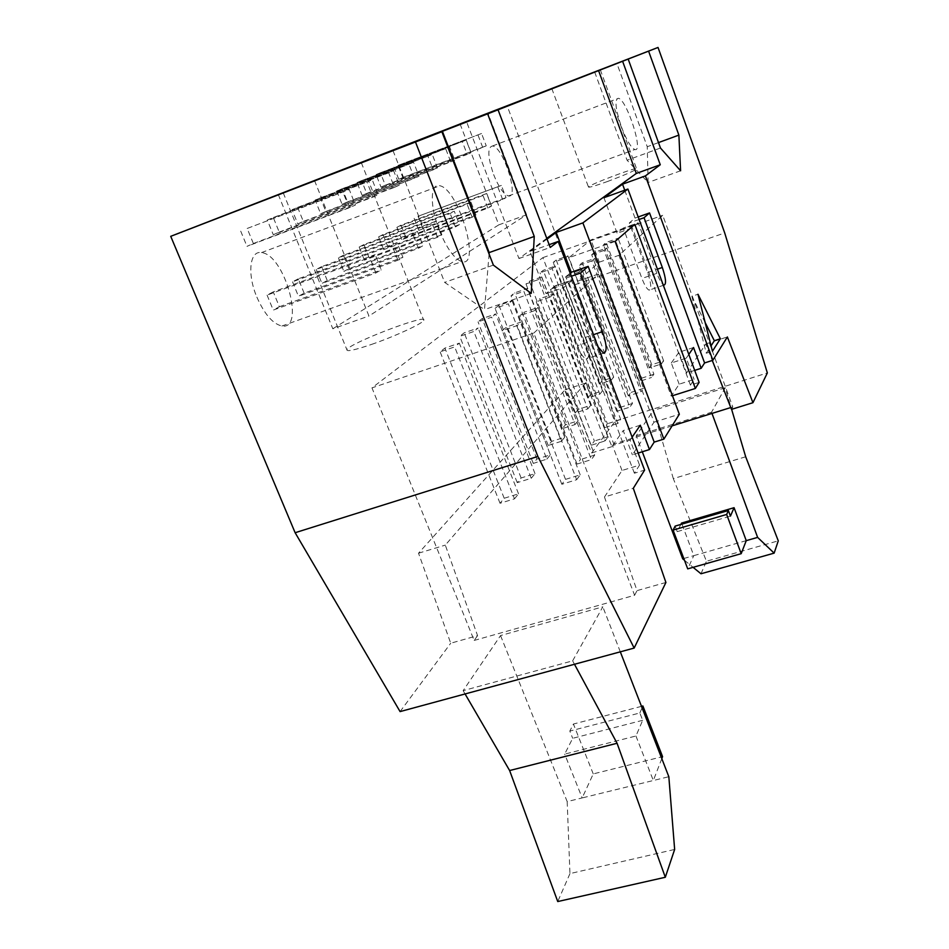 <?xml version="1.0" encoding="UTF-8"?>
<svg xmlns="http://www.w3.org/2000/svg" width="949" height="949" viewBox="0 0 949 949"><rect width="100%" height="100%" fill="white"/><g stroke="black" fill="none" stroke-linecap="round" stroke-linejoin="round"><path stroke-width="0.71" stroke-dasharray="4.75 3.56" d="M538.142 307.417L534.275 310.75L591.357 459.624L594.679 455.093L538.142 307.417L523.848 312.328L580.456 459.518L577.028 464.073L591.357 459.624M531.226 478.296L535.011 473.646L521.108 477.976L517.229 482.638L531.226 478.296L473.836 331.498L459.767 336.326L464.203 332.814L478.166 328.022L473.836 331.498M535.011 473.646L478.166 328.022M521.108 477.976L464.203 332.814M304.143 293.17L298.294 278.816L397.073 242.612L402.898 257.321L397.928 260.192L298.449 296.29L304.143 293.17L402.898 257.321M273.288 234.711L279.231 232.09L273.3 217.535L267.298 220.049L273.288 234.711L372.921 197.095L366.966 182.066L372.245 179.824L378.141 194.735L372.921 197.095M267.298 220.049L366.966 182.066M279.231 232.09L378.141 194.735M273.3 217.535L372.245 179.824M298.294 278.816L292.541 281.817L392.044 245.364L397.073 242.612M517.229 482.638L459.767 336.326M594.679 455.093L580.456 459.518M292.541 281.817L298.449 296.29M397.928 260.192L392.044 245.364M577.028 464.073L519.874 315.697L523.848 312.328M534.275 310.75L519.874 315.697M553.789 293.882L550.195 296.99L605.047 440.929L608.143 436.694L553.789 293.882L539.945 298.65L594.371 441.012L591.18 445.271L605.047 440.929M546.814 459.162L550.349 454.832L536.885 459.055L533.255 463.409L546.814 459.162L491.677 317.168L478.047 321.865L482.175 318.591L495.71 313.929L491.677 317.168M550.349 454.832L495.71 313.929M536.885 459.055L482.175 318.591M327.251 280.513L321.628 266.633L417.465 231.437L423.052 245.649L418.414 248.33L321.936 283.431L327.251 280.513L423.052 245.649M297.796 223.881L303.336 221.437L297.642 207.368L292.043 209.705L297.796 223.881L394.428 187.368L388.722 172.848L393.633 170.761L399.292 185.162L394.428 187.368M292.043 209.705L388.722 172.848M303.336 221.437L399.292 185.162M297.642 207.368L393.633 170.761M321.628 266.633L316.254 269.433L412.779 234L417.465 231.437M533.255 463.409L478.047 321.865M608.143 436.694L594.371 441.012M316.254 269.433L321.936 283.431M418.414 248.33L412.779 234M591.18 445.271L536.244 301.794L539.945 298.65M550.195 296.99L536.244 301.794M568.392 281.248L565.035 284.154L617.823 423.479L620.717 419.517L568.392 281.248L554.975 285.898L607.372 423.74L604.383 427.726L617.823 423.479M561.381 441.297L564.679 437.252L551.618 441.38L548.225 445.449L561.381 441.297L508.308 303.799L495.093 308.378L498.96 305.317L512.08 300.774L508.308 303.799M564.679 437.252L512.08 300.774M551.618 441.38L498.96 305.317M348.841 268.697L343.443 255.245L436.493 221.01L441.854 234.759L437.525 237.274L343.87 271.414L348.841 268.697L441.854 234.759M320.667 213.774L325.851 211.473L320.382 197.855L315.151 200.049L320.667 213.774L414.476 178.293L408.983 164.248L413.574 162.303L419.019 176.241L414.476 178.293M315.151 200.049L408.983 164.248M325.851 211.473L419.019 176.241M320.382 197.855L413.574 162.303M343.443 255.245L338.413 257.867L432.115 223.406L436.493 221.01M548.225 445.449L495.093 308.378M620.717 419.517L607.372 423.74M338.413 257.867L343.87 271.414M437.525 237.274L432.115 223.406M604.383 427.726L551.511 288.84L554.975 285.898M565.035 284.154L551.511 288.84M582.034 269.445L578.89 272.173L629.78 407.157L632.485 403.455L582.034 269.445L569.02 273.976L619.531 407.584L616.731 411.308L629.78 407.157M575.011 424.583L578.107 420.787L565.426 424.832L562.247 428.64L575.011 424.583L523.86 291.296L511.037 295.756L514.655 292.897L527.395 288.46L523.86 291.296M578.107 420.787L527.395 288.46M565.426 424.832L514.655 292.897M369.066 257.618L363.858 244.581L454.286 211.247L459.446 224.581L455.401 226.93L364.404 260.168L369.066 257.618L459.446 224.581M342.079 204.308L346.931 202.161L341.664 188.958L336.765 191.01L342.079 204.308L433.219 169.812L427.928 156.217L432.222 154.402L437.465 167.89L433.219 169.812M336.765 191.01L427.928 156.217M346.931 202.161L437.465 167.89M341.664 188.958L432.222 154.402M363.858 244.581L359.161 247.037L450.182 213.501L454.286 211.247M562.247 428.64L511.037 295.756M632.485 403.455L619.531 407.584M359.161 247.037L364.404 260.168M455.401 226.93L450.182 213.501M616.731 411.308L565.782 276.728L569.02 273.976M578.89 272.173L565.782 276.728M594.821 258.389L591.868 260.939L640.978 391.854L643.517 388.378L594.821 258.389L582.176 262.814L630.943 392.423L628.309 395.911L640.978 391.854M587.799 408.9L590.693 405.33L578.38 409.292L575.391 412.874L587.799 408.9L538.439 279.587L525.983 283.941L529.376 281.248L541.749 276.93L538.439 279.587M590.693 405.33L541.749 276.93M578.38 409.292L529.376 281.248M388.046 247.226L383.028 234.569L470.965 202.113L475.947 215.032L472.139 217.238L383.669 249.623L388.046 247.226L475.947 215.032M362.15 195.435L366.705 193.418L361.628 180.618L357.026 182.54L362.15 195.435L450.763 161.876L445.674 148.696L449.696 146.988L454.749 160.073L450.763 161.876M357.026 182.54L445.674 148.696M366.705 193.418L454.749 160.073M361.628 180.618L449.696 146.988M383.028 234.569L378.615 236.87L467.122 204.213L470.965 202.113M575.391 412.874L525.983 283.941M643.517 388.378L630.943 392.423M378.615 236.87L383.669 249.623M472.139 217.238L467.122 204.213M628.309 395.911L579.151 265.388L582.176 262.814M591.868 260.939L579.151 265.388M606.814 248.009L604.05 250.406L651.489 377.488L653.885 374.226L606.814 248.009L594.537 252.315L641.666 378.165L639.187 381.462L651.489 377.488M599.804 394.155L602.544 390.81L590.563 394.677L587.751 398.046L599.804 394.155L552.128 268.591L540.017 272.838L543.208 270.311L555.236 266.088L552.128 268.591M602.544 390.81L555.236 266.088M590.563 394.677L543.208 270.311M405.899 237.44L401.059 225.162L486.623 193.525L491.44 206.063L487.869 208.128L401.783 239.706L405.899 237.44L491.44 206.063M381.012 187.095L385.306 185.197L380.395 172.765L376.065 174.58L381.012 187.095L467.228 154.426L462.317 141.638L466.101 140.037L470.977 152.73L467.228 154.426M376.065 174.58L462.317 141.638M385.306 185.197L470.977 152.73M380.395 172.765L466.101 140.037M401.059 225.162L396.896 227.333L483.017 195.506L486.623 193.525M587.751 398.046L540.017 272.838M653.885 374.226L641.666 378.165M396.896 227.333L401.783 239.706M487.869 208.128L483.017 195.506M639.187 381.462L591.69 254.735L594.537 252.315M604.05 250.406L591.69 254.735M572.638 660.848L602.829 606.826L500.55 635.569L463.148 690.647L572.638 660.848L574.477 664.264M620.314 651.833L602.829 606.826M465.069 693.956L463.148 690.647M661.394 363.965L663.648 360.893L651.761 364.748L649.424 367.856L661.394 363.965L615.498 240.5L603.481 244.723L606.162 242.446L618.107 238.246L615.498 240.5M663.648 360.893L618.107 238.246M651.761 364.748L606.162 242.446M649.424 367.856L603.481 244.723M611.12 380.288L613.695 377.121L602.034 380.917L599.388 384.096L611.12 380.288L564.999 258.247L553.22 262.387L556.221 260.014L567.929 255.898L564.999 258.247M613.695 377.121L567.929 255.898M602.034 380.917L556.221 260.014M599.388 384.096L553.22 262.387M576.648 479.719L580.219 474.844L565.521 479.375L561.832 484.275L576.648 479.719L517.158 325.566L502.258 330.643L506.529 327.014L521.309 321.96L517.158 325.566M580.219 474.844L521.309 321.96M565.521 479.375L506.529 327.014M561.832 484.275L502.258 330.643M514.488 498.83L518.545 493.836L504.192 498.261L500.016 503.267L514.488 498.83L454.666 346.895L440.134 351.854L444.903 348.081L459.328 343.147L454.666 346.895M518.545 493.836L459.328 343.147M504.192 498.261L444.903 348.081M500.016 503.267L440.134 351.854M624.739 190.203L635.023 218.08L629.294 222.944L647.609 272.529C651.228 283.454 651.726 289.338 649.104 290.157C646.969 289.208 644.585 285.305 641.927 278.448L623.268 228.068L638.238 222.778L656.862 273.336C659.045 279.065 661.121 282.838 663.102 284.617M623.268 228.068L617.147 233.264L603.944 197.7M638.238 222.778L632.354 227.902L617.147 233.264M615.094 241.461L568.937 257.677L590.907 239.883L634.81 224.379M638.143 453.053L632.39 454.832L654.003 422.186L598.451 274.012L570.835 299.22L585.308 337.393C589.709 350.739 589.981 357.915 586.126 358.947C583.327 357.844 580.397 353.443 577.312 345.709L554.714 286.278L572.283 280.192L597.989 346.8M554.714 286.278L546.043 293.632L529.957 251.485L549.174 244.664M572.283 280.192L563.931 287.452L546.043 293.632M665.913 582.472L637.028 590.622L604.466 497.003L633.303 488.284M705.178 322.613L691.868 296.302L697.978 294.261M691.868 296.302L706.27 353.218L712.45 351.225M706.27 353.218L711.074 345.804M745.689 456.777L673.316 478.628L706.447 561.239L778.275 540.835M700.979 573.765L706.447 561.239M711.987 413.42L711.548 412.234L725.226 387.761L731.62 409.339M673.316 478.628L653.41 410.454L636.245 435.745L642.295 451.771M725.226 387.761L653.41 410.454M684.466 560.266L693.102 567.336M746.246 540.645L693.802 555.639L681.548 523.065M683.802 558.498L693.802 555.639L687.705 568.866M680.86 524.429L677.218 531.63L675.142 526.102M677.218 531.63L730.445 516.114M636.245 435.745L711.548 412.234M477.572 635.64L474.156 640.445L371.972 387.868L542.899 257.618L613.801 444.049L611.975 446.623L585.497 383.123L445.306 545.117L477.572 635.64L450.728 643.22L418.521 553.208L565.058 389.778L591.654 452.958L615.296 421.036L574.762 284.759L724.716 232.944M474.156 640.445L634.608 595.272L533.801 333.04L371.972 387.868M273.253 291.889L267.072 295.115L369.766 257.582L375.175 254.617L381.249 269.848L375.899 272.944L273.241 310.098L279.362 306.741L273.253 291.889L375.175 254.617M279.362 306.741L381.249 269.848M267.072 295.115L273.241 310.098M375.899 272.944L369.766 257.582M247.179 228.46L349.268 189.575L355.424 205.02L349.801 207.558L246.977 246.349L253.371 243.525L247.179 228.46L349.268 189.575M253.371 243.525L355.424 205.02M240.726 231.153L246.977 246.349M349.801 207.558L343.585 191.983M418.034 216.289L501.369 185.435L506.019 197.617L502.662 199.575L418.829 230.358L422.72 228.235L418.034 216.289L501.369 185.435M422.72 228.235L506.019 197.617M414.12 218.341L418.829 230.358M502.662 199.575L497.964 187.297M398.07 165.387L481.546 133.501L486.244 145.814L482.721 147.415L398.77 179.242L402.815 177.463L398.07 165.387L481.546 133.501M402.815 177.463L486.244 145.814M393.989 167.083L398.77 179.242M482.721 147.415L477.976 135.007M371.676 344.368C394.938 336.373 423.029 323.36 423.74 320.347C428.462 313.028 348.995 343.384 346.871 349.707C346.515 351.877 354.784 350.098 371.676 344.368M607.277 181.579C624.169 175.28 633.956 171.057 636.637 168.898C638.57 166.039 588.463 184.913 588.475 187.036C588.902 187.724 595.165 185.909 607.277 181.579M314.522 180.571L368.936 316.005L526.612 214.782L487.976 113.156M526.612 214.782L498.794 224.866L460.087 123.999M615.296 421.036L767.35 372.933M574.762 284.759L507.074 105.659M621.429 126.917C626.494 140.084 630.955 147.617 634.798 149.503C643.98 153.038 626.969 99.752 618.44 98.269C614.383 99.206 615.379 108.744 621.429 126.917M493.622 174.58C498.818 187.333 503.765 194.462 508.439 195.957C519.732 198.555 503.148 146.526 492.507 145.968C487.288 147.356 487.656 156.893 493.622 174.58M594.679 72.005L627.075 160.239L648.131 182.469L647.254 146.727L616.886 63.441M658.499 142.587L647.254 146.727M680.587 170.784L648.131 182.469M660.468 148.008L627.075 160.239M439.316 230.382C429.589 206.17 430.146 182.386 439.897 185.755C458.782 189.302 481.511 267.843 461.772 261.616C454.274 258.792 446.801 248.389 439.316 230.382M256.871 297.132C264.534 314.297 272.873 323.929 281.889 326.005C305.792 330.288 284.51 254.225 261.461 252.624C249.706 250.263 246.965 274 256.871 297.132M489.079 254.012L484.5 309.599L444.654 282.399L392.981 150.559M531.25 293.383L484.5 309.599M493.361 265.103L444.654 282.399M278.282 194.545L332.814 328.781L368.936 316.005M332.814 328.781L498.794 224.866M400.087 711.596L450.728 643.22M418.521 553.208L445.306 545.117M565.058 389.778L585.497 383.123M591.654 452.958L611.975 446.623M731.501 409.375L732.782 406.931L662.722 215.316L618.902 255.328L671.263 396.113L679.164 384.179L694.11 379.398L690.445 385.164L699.116 382.4M542.899 257.618L662.722 215.316M732.782 406.931L730.789 407.548M672.106 425.864L613.801 444.049M694.692 370.383L686.578 372.993L705.795 343.965L712.284 360.466M705.795 343.965L727.373 336.931M672.45 395.733L671.263 396.113M679.164 384.179L671.311 362.981L686.269 358.141L694.11 379.398M693.541 347.524L678.926 352.281L686.578 372.993M688.808 354.416L686.269 358.141M671.311 362.981L678.926 352.281M546.778 238.353L518.949 258.531L466.635 121.923M518.949 258.531L550.218 247.44M604.466 497.003L622.022 470.479L639.555 465.117L634.383 473.231L644.596 470.123M634.383 473.231L563.931 287.452M622.022 470.479L612.556 445.579L630.1 440.111L639.555 465.117M640.29 425.223L623.22 430.585L632.39 454.832M632.129 437.145L630.1 440.111M612.556 445.579L623.22 430.585M654.003 422.186L679.33 414.238M690.445 385.164L632.354 227.902M635.023 218.08L638.191 216.965M639.116 219.468L629.294 222.944M598.451 274.012L577.799 281.153L599.258 262.173L590.907 239.883M599.258 262.173L618.902 255.328M577.799 281.153L568.937 257.677M533.801 333.04L570.835 299.22L563.196 279.065L570.147 273.158M547.051 239.065L529.957 251.485M571.322 276.242L563.196 279.065M634.608 595.272L637.028 590.622M642.687 720.303L572.686 738.298L564.679 754.123L635.949 735.997L642.687 720.303L639.84 712.972L569.815 731.074L572.686 738.298M639.84 712.972L642.07 707.859M641.488 706.353L573.433 724.028L569.815 731.074M661.797 758.631L653.327 780.505L582.176 797.931L593.244 773.909L662.568 756.65M593.244 773.909L573.433 724.028M635.949 735.997L653.327 780.505L668.831 776.709M500.55 635.569L567.182 801.597L582.176 797.931L564.679 754.123M567.182 801.597L569.958 873.602L674.644 849.45M569.958 873.602L557.739 901.55M656.862 273.336L641.927 278.448M594.833 339.872L577.312 345.709M647.609 272.529L657.408 269.16M585.308 337.393L593.398 334.677M283.253 192.896L346.871 349.707M361.344 162.754L423.74 320.347M551.76 88.459L588.475 187.036M600.29 69.74L636.637 168.898M508.439 195.957L634.798 149.503M492.507 145.968L618.44 98.269M281.889 326.005L461.772 261.616M261.461 252.624L439.897 185.755M663.956 285.115L649.104 290.157M603.54 353.194L586.126 358.947"/><path stroke-width="1.42" d="M574.477 664.264L617.075 743.269L509.625 770.541L557.739 901.55L665.308 877.267L617.075 743.269M665.308 877.267L674.644 849.45L668.831 776.709L620.314 651.833M509.625 770.541L465.069 693.956M695.356 388.461L699.116 382.4L627.906 189.053L582.888 222.885L663.873 439.114L679.33 414.238L615.094 241.461L634.81 224.379L695.356 388.461L672.45 395.733M549.174 244.664L558.166 241.461L644.596 470.123L633.303 488.284L665.913 582.472L634.157 648.072L537.869 456.445L415.472 141.994L441.866 131.709L392.981 150.559L442.4 131.306L489.198 252.576L489.079 254.012M720.362 338.769L712.45 351.225L697.978 294.261L720.362 338.769L714.348 340.727L705.178 322.613M711.074 345.804L714.348 340.727M734.075 507.691L746.246 540.645L741.193 553.682L726.661 514.465L728.381 510.526L730.445 516.114L734.075 507.691L681.548 523.065L680.86 524.429M693.102 567.336L700.979 573.765L774.147 553.137L778.275 540.835L745.689 456.777L731.62 409.339M774.147 553.137L757.622 537.395L711.987 413.42M642.295 451.771L682.699 558.819L684.466 560.266M746.246 540.645L757.622 537.395M682.699 558.819L683.802 558.498M728.381 510.526L675.142 526.102L673.09 530.1L687.705 568.866L741.193 553.682M673.09 530.1L726.661 514.465M307.013 183.762L361.344 162.754L307.013 183.762M570.183 81.377L600.29 69.74L570.183 81.377M460.087 123.999L170.725 236.325L295.127 532.721L400.087 711.596L634.157 648.072M460.063 123.928L658.025 47.45L724.716 232.944L767.35 372.933L752.948 402.696L727.373 336.931L712.865 360.276L704.585 362.945L701.169 368.295L694.692 370.383M616.886 63.441L648.594 51.127L678.879 135.102L658.499 142.587M678.879 135.102L680.587 170.784L660.468 148.008L628.179 59.087L594.679 72.005L616.862 63.358M442.4 131.306L487.632 113.868L534.251 236.443L489.198 252.576M534.251 236.443L531.25 293.383L493.361 265.103L441.866 131.709M295.127 532.721L537.869 456.445M170.725 236.325L415.472 141.994M487.632 113.868L628.179 59.087M648.594 51.127L658.025 47.45M730.789 407.548L672.106 425.864M712.284 360.466L731.501 409.375L752.948 402.696M701.169 368.295L693.541 347.524L688.808 354.416M622.591 61.258L660.255 164.758L645.403 175.909L712.865 360.276M660.255 164.758L636.304 173.442L598.558 70.523M636.304 173.442L546.778 238.353M558.166 241.461L550.218 247.44L498.059 109.811M663.873 439.114L654.193 442.104L649.46 449.553L640.29 425.223L632.129 437.145M649.46 449.553L638.143 453.053M645.403 175.909L622.52 184.189L603.944 197.7L627.906 189.053M622.52 184.189L624.739 190.203M638.191 216.965L649.543 212.932L704.585 362.945M649.543 212.932L644.039 217.736L639.116 219.468M663.102 284.617L663.956 285.115C666.495 284.32 665.949 278.448 662.331 267.476L644.039 217.736M582.888 222.885L556.173 232.434L571.215 272.256L570.147 273.158M556.173 232.434L547.051 239.065M571.215 272.256L588.166 266.361L654.193 442.104M588.166 266.361L580.456 273.075L571.322 276.242M597.989 346.8L603.54 353.194C607.277 352.209 606.933 345.021 602.52 331.628L580.456 273.075M642.07 707.859L642.888 705.985L641.488 706.353M642.888 705.985L662.568 756.65L661.797 758.631M657.408 269.16L662.331 267.476M593.398 334.677L602.52 331.628"/></g></svg>
